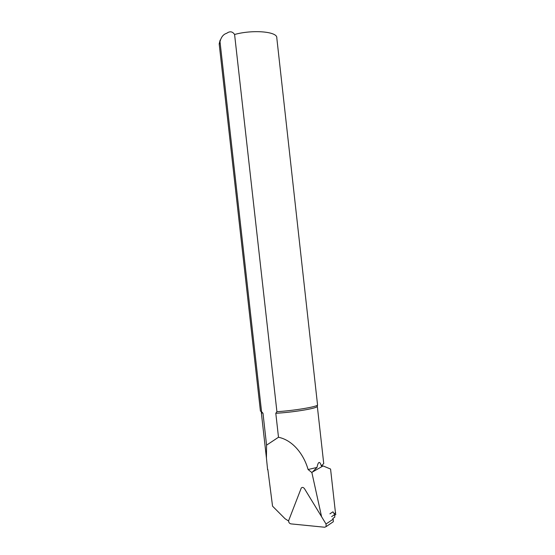 <?xml version="1.0" encoding="UTF-8"?>
<svg xmlns="http://www.w3.org/2000/svg" width="555" height="555" viewBox="0 0 555 555"><rect width="100%" height="100%" fill="white"/><g stroke="black" fill="none" stroke-linecap="round" stroke-linejoin="round"><path stroke-width="0.83" d="M288.607 521.02L285.097 518.765L272.547 506.167L267.843 469.468M317.245 406.094L317.03 406.725C315.094 408.723 292.096 412.414 275.8 413.281L278.492 437.25C293.567 440.427 304.14 455.377 308.087 469.516L311.882 472.583L316.981 467.449C318.265 461.33 319.708 460.81 321.324 465.888L323.107 465.929L330.572 469.051L335.664 514.589M267.614 469.787L266.435 458.132L266.567 445.145L262.987 413.246L261.329 412.608L261.488 412.178M316.981 467.449L308.087 469.516M317.328 406.35L323.738 463.585L321.324 465.888M321.574 516.698L311.882 472.583M278.492 437.25L266.567 445.145M275.8 413.281L276.917 411.699L234.585 34.479C232.489 31.392 229.853 31.004 226.683 33.307C223.374 34.271 221.154 37.067 220.009 41.68L261.565 411.692L262.987 413.246M234.585 34.479C252.858 29.394 277.673 31.6 276.792 37.893L317.571 405.115C315.628 407.051 293.616 410.658 276.917 411.699M261.565 411.692L260.42 411.005M333.853 517.78L334.769 517.163L334.658 514.61L332.951 511.821L329.92 513.826M332.389 522.359L333.312 521.735L333.187 519.168L326.028 523.996L304.473 488.664C303.363 487.262 302.302 487.04 301.268 488.012L288.739 520.375C288.447 522.165 289.148 523.33 290.848 523.871L324.71 527.243L326.153 526.591L326.028 523.996M312.174 472.18L323.107 465.929M334.138 513.77L335.678 512.744M220.009 41.68L219.239 44.386M334.658 514.61L331.633 516.629M334.901 515.102L335.851 514.471M261.329 412.608L266.435 458.069M262.009 413.038L261.134 411.581M220.134 40.078L219.183 43.907L260.434 411.158M317.03 406.725L317.571 405.115M334.769 517.163L332.778 518.502M333.312 521.735L326.153 526.591"/></g></svg>

